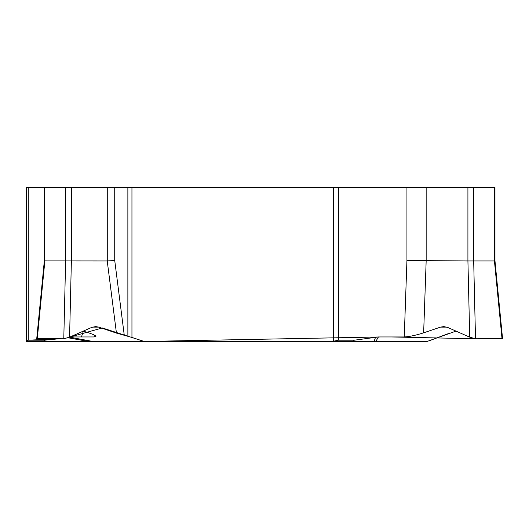 <?xml version="1.0" encoding="UTF-8"?>
<svg xmlns="http://www.w3.org/2000/svg" width="529" height="529" viewBox="0 0 529 529"><rect width="100%" height="100%" fill="white"/><g stroke="black" fill="none" stroke-linecap="round" stroke-linejoin="round"><path stroke-width="0.79" d="M26.45 337.429L26.45 187.504L107.275 187.504L107.275 260.962L44.324 260.909L44.324 187.504M26.45 187.504L26.45 341.251L28.275 340.2L44.119 340.2L59.043 338.772M94.149 334.989L94.076 336.947L70.073 336.947M455.998 331.114L427.115 341.443A1.362 1.177 -90 0 1 426.791 341.496L332.113 341.496L338.448 340.2L338.448 187.504L107.275 187.504M107.228 260.962L116.44 333.098L131.946 337.429L144.067 341.443A1.362 1.177 -90 0 0 144.391 341.496L332.113 341.496M309.822 341.496L26.45 341.251M83.298 331.114L88.594 332.834C93.296 334.394 95.742 335.591 95.928 336.424L94.076 336.947M116.44 333.098L98.738 327.114L95.577 326.585L91.709 327.405L69.577 337.165L63.784 338.772L36.746 338.567M65.616 187.504L65.616 260.962L63.784 338.772L102.348 327.954L144.225 341.469L380.887 336.947M124.282 335.366L114.727 260.486L107.275 260.962M26.45 341.496L144.391 341.496M44.119 340.2L45.785 341.311L87.609 341.311L68.056 337.767M88.039 341.496A1.362 0.86 90 0 1 87.609 341.311L92.76 341.443A1.362 1.177 90 0 0 93.084 341.496M338.448 187.504L406.933 187.504L406.933 260.486L404.255 336.947L378.44 336.947L354.298 340.2L352.631 341.311L374.162 341.311L375.511 337.337M338.448 340.2L354.298 340.2M494.43 187.504L494.43 260.962L494.972 260.909L494.972 187.504L406.933 187.504M467.914 187.504L467.914 260.962L406.933 260.486M494.43 260.962L467.92 260.962L469.719 337.165L447.587 327.405L443.719 326.585L440.558 327.114L423.643 332.834L426.162 260.962L426.162 187.504M502.55 338.567L475.511 338.772L469.719 337.165M404.255 336.947C409.386 336.682 415.847 335.307 423.643 332.834M373.487 341.496A1.362 1.342 90 0 0 374.162 341.311L375.808 341.443A1.362 1.177 90 0 1 375.484 341.496M46.38 341.496A1.362 1.177 90 0 1 45.785 341.311L26.45 341.469L26.45 337.707M94.089 336.623L95.623 336.755M238.996 341.496L290.705 341.496M430.176 340.425L448.308 333.627M501.955 338.051L494.436 260.962M501.803 338.772L475.683 338.772M473.68 187.504L473.68 260.962L475.511 338.772L391.255 336.947M63.566 338.772L37.44 338.772M44.866 187.504L44.866 260.962L37.347 338.038M83.377 331.081L81.453 336.947M70.714 336.947L69.96 336.999M57.02 338.772L28.52 340.2M28.275 340.2L28.275 187.504M333.468 187.504L333.468 341.251M131.946 337.429L131.946 187.504M127.866 187.504L127.866 336.259M114.727 260.486L114.727 187.504M69.577 337.165L71.375 260.962L71.382 187.504M92.456 327.114L98.738 327.114M69.583 337.165L92.76 341.443L144.067 341.443M378.44 336.947L375.808 341.443L427.115 341.443M440.558 327.114L446.84 327.114M333.29 341.311L352.631 341.311A1.362 1.177 90 0 1 352.043 341.496M36.785 338.143L44.324 260.85M502.51 338.143L494.972 260.85"/></g></svg>
